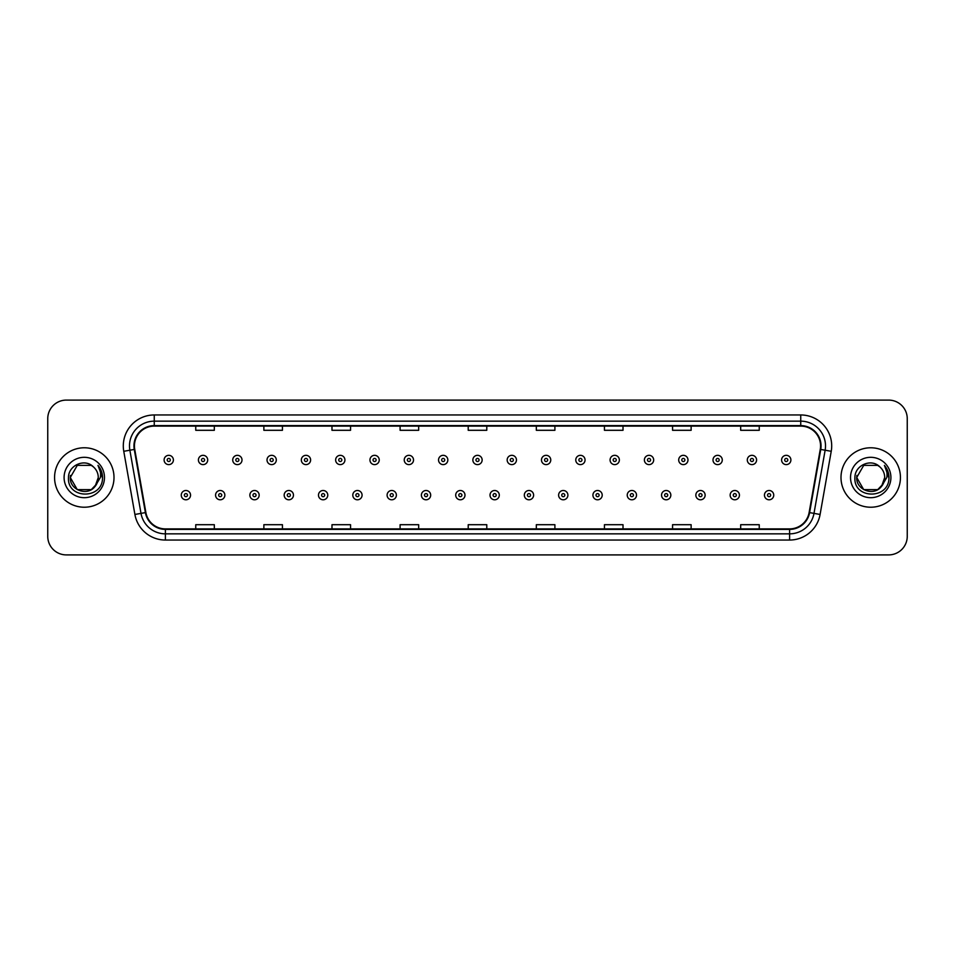 <?xml version="1.0" encoding="UTF-8"?>
<svg xmlns="http://www.w3.org/2000/svg" width="955" height="955" viewBox="0 0 955 955"><rect width="100%" height="100%" fill="white"/><g stroke="black" fill="none" stroke-linecap="round" stroke-linejoin="round"><path stroke-width="1.43" d="M54.566 477.5A29.724 29.724 0 0 0 84.291 507.224A29.724 29.724 0 0 0 114.003 477.5A29.724 29.724 0 0 0 84.291 447.776A29.724 29.724 0 0 0 54.566 477.5A29.724 29.724 0 0 0 84.291 507.224A29.724 29.724 0 0 0 114.003 477.5A29.724 29.724 0 0 0 84.291 447.776A29.724 29.724 0 0 0 54.566 477.5M840.997 477.5A29.724 29.724 0 0 0 870.709 507.224A29.724 29.724 0 0 0 900.434 477.5A29.724 29.724 0 0 0 870.709 447.776A29.724 29.724 0 0 0 840.997 477.5A29.724 29.724 0 0 0 870.709 507.224A29.724 29.724 0 0 0 900.434 477.5A29.724 29.724 0 0 0 870.709 447.776A29.724 29.724 0 0 0 840.997 477.5M134.44 445.913A19.816 19.816 0 0 1 154.256 426.109L800.744 426.109A19.816 19.816 0 0 1 820.261 449.363L809.124 512.525A19.816 19.816 0 0 1 789.606 528.891L165.394 528.891A19.816 19.816 0 0 1 145.876 512.525L134.739 449.363A19.816 19.816 0 0 1 134.44 445.913M133.951 445.913A20.306 20.306 0 0 0 134.261 449.447L145.399 512.608A20.306 20.306 0 0 0 165.394 529.392L789.606 529.392A20.306 20.306 0 0 0 809.601 512.608L820.739 449.447A20.306 20.306 0 0 0 800.744 425.608L154.256 425.608A20.306 20.306 0 0 0 133.951 445.913M123.768 451.297A30.966 30.966 0 0 1 154.256 414.959L800.744 414.959A30.966 30.966 0 0 1 831.232 451.297L820.094 514.458A30.966 30.966 0 0 1 789.606 540.041L165.394 540.041A30.966 30.966 0 0 1 134.906 514.458L123.768 451.297L129.868 450.223A24.77 24.77 0 0 1 154.256 421.155L800.744 421.155A24.77 24.77 0 0 1 825.132 450.223L813.994 513.384A24.77 24.77 0 0 1 789.606 533.845L165.394 533.845A24.77 24.77 0 0 1 141.006 513.384L129.868 450.223A24.77 24.77 0 0 1 129.486 445.913M907.25 418.672A18.575 18.575 0 0 0 888.675 400.097L66.325 400.097A18.575 18.575 0 0 0 47.75 418.672L47.75 536.328A18.575 18.575 0 0 0 66.325 554.903L888.675 554.903A18.575 18.575 0 0 0 907.25 536.328L907.25 418.672L907.25 536.328M809.601 512.608L813.994 513.384L825.132 450.223L831.232 451.297M468.213 426.109L468.213 430.299L486.787 430.299L486.787 426.109M400.097 426.109L400.097 430.299L418.672 430.299L418.672 426.109M331.982 426.109L331.982 430.299L350.557 430.299L350.557 426.109M263.867 426.109L263.867 430.299L282.441 430.299L282.441 426.109M195.751 426.109L195.751 430.299L214.326 430.299L214.326 426.109M536.328 426.109L536.328 430.299L554.903 430.299L554.903 426.109M604.443 426.109L604.443 430.299L623.018 430.299L623.018 426.109M672.559 426.109L672.559 430.299L691.134 430.299L691.134 426.109M740.674 426.109L740.674 430.299L759.249 430.299L759.249 426.109M486.787 528.891L486.787 524.701L468.213 524.701L468.213 528.891M418.672 528.891L418.672 524.701L400.097 524.701L400.097 528.891M350.557 528.891L350.557 524.701L331.982 524.701L331.982 528.891M282.441 528.891L282.441 524.701L263.867 524.701L263.867 528.891M214.326 528.891L214.326 524.701L195.751 524.701L195.751 528.891M554.903 528.891L554.903 524.701L536.328 524.701L536.328 528.891M623.018 528.891L623.018 524.701L604.443 524.701L604.443 528.891M691.134 528.891L691.134 524.701L672.559 524.701L672.559 528.891M759.249 528.891L759.249 524.701L740.674 524.701L740.674 528.891M47.75 418.672L47.75 536.328M888.675 400.097L66.325 400.097M66.325 554.903L888.675 554.903M173.392 459.976A4.644 4.644 0 0 1 168.749 464.619A4.644 4.644 0 0 1 164.105 459.976A4.644 4.644 0 0 1 168.749 455.332A4.644 4.644 0 0 1 173.392 459.976A4.644 4.644 0 0 0 168.749 455.332A4.644 4.644 0 0 0 164.105 459.976M181.259 495.144A4.644 4.644 0 0 1 185.903 490.5A4.644 4.644 0 0 1 190.546 495.144A4.644 4.644 0 0 1 185.903 499.787A4.644 4.644 0 0 1 181.259 495.144A4.644 4.644 0 0 0 185.903 499.787A4.644 4.644 0 0 0 190.546 495.144M207.701 459.976A4.644 4.644 0 0 1 203.057 464.619A4.644 4.644 0 0 1 198.413 459.976A4.644 4.644 0 0 1 203.057 455.332A4.644 4.644 0 0 1 207.701 459.976A4.644 4.644 0 0 0 203.057 455.332A4.644 4.644 0 0 0 198.413 459.976M242.009 459.976A4.644 4.644 0 0 1 237.365 464.619A4.644 4.644 0 0 1 232.722 459.976A4.644 4.644 0 0 1 237.365 455.332A4.644 4.644 0 0 1 242.009 459.976A4.644 4.644 0 0 0 237.365 455.332A4.644 4.644 0 0 0 232.722 459.976M276.305 459.976A4.644 4.644 0 0 1 271.662 464.619A4.644 4.644 0 0 1 267.018 459.976A4.644 4.644 0 0 1 271.662 455.332A4.644 4.644 0 0 1 276.305 459.976A4.644 4.644 0 0 0 271.662 455.332A4.644 4.644 0 0 0 267.018 459.976M310.614 459.976A4.644 4.644 0 0 1 305.97 464.619A4.644 4.644 0 0 1 301.326 459.976A4.644 4.644 0 0 1 305.97 455.332A4.644 4.644 0 0 1 310.614 459.976A4.644 4.644 0 0 0 305.97 455.332A4.644 4.644 0 0 0 301.326 459.976M215.567 495.144A4.644 4.644 0 0 1 220.211 490.5A4.644 4.644 0 0 1 224.855 495.144A4.644 4.644 0 0 1 220.211 499.787A4.644 4.644 0 0 1 215.567 495.144A4.644 4.644 0 0 0 220.211 499.787A4.644 4.644 0 0 0 224.855 495.144M249.864 495.144A4.644 4.644 0 0 1 254.507 490.5A4.644 4.644 0 0 1 259.163 495.144A4.644 4.644 0 0 1 254.507 499.787A4.644 4.644 0 0 1 249.864 495.144A4.644 4.644 0 0 0 254.507 499.787A4.644 4.644 0 0 0 259.163 495.144M284.172 495.144A4.644 4.644 0 0 1 288.816 490.5A4.644 4.644 0 0 1 293.46 495.144A4.644 4.644 0 0 1 288.816 499.787A4.644 4.644 0 0 1 284.172 495.144A4.644 4.644 0 0 0 288.816 499.787A4.644 4.644 0 0 0 293.46 495.144M91.286 489.629A14.003 14.003 0 0 0 98.281 477.5C98.198 473.274 96.598 469.753 93.459 466.923C84.852 457.911 68.33 465.348 68.485 477.5C66.91 499.107 101.946 499.68 102.507 478.551L102.543 477.5C102.483 472.904 100.955 468.881 97.959 465.407C100.239 469.156 101.051 473.179 100.371 477.5L95.106 486.37L98.281 477.5M96.718 483.934L91.286 489.629L77.283 489.629L70.288 477.5L77.283 489.629L91.286 489.629L94.724 486.823L91.286 489.629L77.283 489.629L70.288 477.5L77.283 489.629L91.286 489.629L94.939 486.573L91.286 489.629L77.283 489.629L70.288 477.5L77.283 489.629L91.286 489.629L96.718 483.934L91.286 489.629L77.283 489.629L70.288 477.5L77.283 489.629L91.286 489.629L96.718 483.934L91.286 489.629L77.283 489.629L70.288 477.5L77.283 465.372L91.286 465.372L93.459 466.923L91.286 465.372L77.283 465.372L70.288 477.5L77.283 465.372M70.443 475.435L70.288 477.5L77.283 465.372L91.286 465.372L93.459 466.923L91.286 465.372L77.283 465.372L70.288 477.5C69.572 489.915 87.132 496.457 94.724 486.823L95.106 486.37M64.092 477.5A20.186 20.186 0 0 0 84.291 497.686A20.186 20.186 0 0 0 104.477 477.5A20.186 20.186 0 0 0 84.291 457.314A20.186 20.186 0 0 0 64.092 477.5M98.09 465.563L102.531 478.025M877.717 489.629A14.003 14.003 0 0 0 884.712 477.5C884.628 473.274 883.029 469.753 879.889 466.923C871.282 457.911 854.761 465.348 854.916 477.5C853.34 499.107 888.377 499.68 888.938 478.551L888.974 477.5C888.914 472.904 887.386 468.881 884.39 465.407C886.67 469.156 887.482 473.179 886.801 477.5L881.537 486.37L884.712 477.5M863.714 489.629L877.717 489.629L881.37 486.573L877.717 489.629L863.714 489.629L856.719 477.5L863.714 489.629L877.717 489.629L883.148 483.934L877.717 489.629L863.714 489.629L856.719 477.5L863.714 465.372L877.717 465.372L879.889 466.923L877.717 465.372L863.714 465.372L856.719 477.5L863.714 465.372L877.717 465.372L879.889 466.923L877.717 465.372L863.714 465.372L856.719 477.5L856.874 475.435M881.37 486.573L877.717 489.629L863.714 489.629L856.719 477.5L863.714 489.629L877.717 489.629L881.37 486.573L877.967 489.473M883.148 483.934L877.717 489.629L863.714 489.629L856.719 477.5L863.714 489.629L877.717 489.629L881.465 486.465M856.719 477.5C856.002 489.915 873.55 496.457 881.155 486.823L881.537 486.37M850.523 477.5A20.186 20.186 0 0 0 870.709 497.686A20.186 20.186 0 0 0 890.908 477.5A20.186 20.186 0 0 0 870.709 457.314A20.186 20.186 0 0 0 850.523 477.5M884.521 465.563L888.962 478.025M344.922 459.976A4.644 4.644 0 0 1 340.278 464.619A4.644 4.644 0 0 1 335.635 459.976A4.644 4.644 0 0 1 340.278 455.332A4.644 4.644 0 0 1 344.922 459.976A4.644 4.644 0 0 0 340.278 455.332A4.644 4.644 0 0 0 335.635 459.976M379.231 459.976A4.644 4.644 0 0 1 374.587 464.619A4.644 4.644 0 0 1 369.943 459.976A4.644 4.644 0 0 1 374.587 455.332A4.644 4.644 0 0 1 379.231 459.976A4.644 4.644 0 0 0 374.587 455.332A4.644 4.644 0 0 0 369.943 459.976M413.527 459.976A4.644 4.644 0 0 1 408.883 464.619A4.644 4.644 0 0 1 404.24 459.976A4.644 4.644 0 0 1 408.883 455.332A4.644 4.644 0 0 1 413.527 459.976A4.644 4.644 0 0 0 408.883 455.332A4.644 4.644 0 0 0 404.24 459.976M318.481 495.144A4.644 4.644 0 0 1 323.124 490.5A4.644 4.644 0 0 1 327.768 495.144A4.644 4.644 0 0 1 323.124 499.787A4.644 4.644 0 0 1 318.481 495.144A4.644 4.644 0 0 0 323.124 499.787A4.644 4.644 0 0 0 327.768 495.144M352.789 495.144A4.644 4.644 0 0 1 357.433 490.5A4.644 4.644 0 0 1 362.076 495.144A4.644 4.644 0 0 1 357.433 499.787A4.644 4.644 0 0 1 352.789 495.144A4.644 4.644 0 0 0 357.433 499.787A4.644 4.644 0 0 0 362.076 495.144M387.097 495.144A4.644 4.644 0 0 1 391.741 490.5A4.644 4.644 0 0 1 396.385 495.144A4.644 4.644 0 0 1 391.741 499.787A4.644 4.644 0 0 1 387.097 495.144A4.644 4.644 0 0 0 391.741 499.787A4.644 4.644 0 0 0 396.385 495.144M447.835 459.976A4.644 4.644 0 0 1 443.192 464.619A4.644 4.644 0 0 1 438.548 459.976A4.644 4.644 0 0 1 443.192 455.332A4.644 4.644 0 0 1 447.835 459.976A4.644 4.644 0 0 0 443.192 455.332A4.644 4.644 0 0 0 438.548 459.976M482.144 459.976A4.644 4.644 0 0 1 477.5 464.619A4.644 4.644 0 0 1 472.856 459.976A4.644 4.644 0 0 1 477.5 455.332A4.644 4.644 0 0 1 482.144 459.976A4.644 4.644 0 0 0 477.5 455.332A4.644 4.644 0 0 0 472.856 459.976M516.452 459.976A4.644 4.644 0 0 1 511.808 464.619A4.644 4.644 0 0 1 507.165 459.976A4.644 4.644 0 0 1 511.808 455.332A4.644 4.644 0 0 1 516.452 459.976A4.644 4.644 0 0 0 511.808 455.332A4.644 4.644 0 0 0 507.165 459.976M550.76 459.976A4.644 4.644 0 0 1 546.117 464.619A4.644 4.644 0 0 1 541.473 459.976A4.644 4.644 0 0 1 546.117 455.332A4.644 4.644 0 0 1 550.76 459.976A4.644 4.644 0 0 0 546.117 455.332A4.644 4.644 0 0 0 541.473 459.976M585.057 459.976A4.644 4.644 0 0 1 580.413 464.619A4.644 4.644 0 0 1 575.769 459.976A4.644 4.644 0 0 1 580.413 455.332A4.644 4.644 0 0 1 585.057 459.976A4.644 4.644 0 0 0 580.413 455.332A4.644 4.644 0 0 0 575.769 459.976M421.394 495.144A4.644 4.644 0 0 1 426.037 490.5A4.644 4.644 0 0 1 430.681 495.144A4.644 4.644 0 0 1 426.037 499.787A4.644 4.644 0 0 1 421.394 495.144A4.644 4.644 0 0 0 426.037 499.787A4.644 4.644 0 0 0 430.681 495.144M455.702 495.144A4.644 4.644 0 0 1 460.346 490.5A4.644 4.644 0 0 1 464.99 495.144A4.644 4.644 0 0 1 460.346 499.787A4.644 4.644 0 0 1 455.702 495.144A4.644 4.644 0 0 0 460.346 499.787A4.644 4.644 0 0 0 464.99 495.144M490.011 495.144A4.644 4.644 0 0 1 494.654 490.5A4.644 4.644 0 0 1 499.298 495.144A4.644 4.644 0 0 1 494.654 499.787A4.644 4.644 0 0 1 490.011 495.144A4.644 4.644 0 0 0 494.654 499.787A4.644 4.644 0 0 0 499.298 495.144M524.319 495.144A4.644 4.644 0 0 1 528.963 490.5A4.644 4.644 0 0 1 533.606 495.144A4.644 4.644 0 0 1 528.963 499.787A4.644 4.644 0 0 1 524.319 495.144A4.644 4.644 0 0 0 528.963 499.787A4.644 4.644 0 0 0 533.606 495.144M558.615 495.144A4.644 4.644 0 0 1 563.259 490.5A4.644 4.644 0 0 1 567.903 495.144A4.644 4.644 0 0 1 563.259 499.787A4.644 4.644 0 0 1 558.615 495.144A4.644 4.644 0 0 0 563.259 499.787A4.644 4.644 0 0 0 567.903 495.144M619.365 459.976A4.644 4.644 0 0 1 614.722 464.619A4.644 4.644 0 0 1 610.078 459.976A4.644 4.644 0 0 1 614.722 455.332A4.644 4.644 0 0 1 619.365 459.976A4.644 4.644 0 0 0 614.722 455.332A4.644 4.644 0 0 0 610.078 459.976M653.674 459.976A4.644 4.644 0 0 1 649.03 464.619A4.644 4.644 0 0 1 644.386 459.976A4.644 4.644 0 0 1 649.03 455.332A4.644 4.644 0 0 1 653.674 459.976A4.644 4.644 0 0 0 649.03 455.332A4.644 4.644 0 0 0 644.386 459.976M687.982 459.976A4.644 4.644 0 0 1 683.338 464.619A4.644 4.644 0 0 1 678.695 459.976A4.644 4.644 0 0 1 683.338 455.332A4.644 4.644 0 0 1 687.982 459.976A4.644 4.644 0 0 0 683.338 455.332A4.644 4.644 0 0 0 678.695 459.976M722.278 459.976A4.644 4.644 0 0 1 717.635 464.619A4.644 4.644 0 0 1 712.991 459.976A4.644 4.644 0 0 1 717.635 455.332A4.644 4.644 0 0 1 722.278 459.976A4.644 4.644 0 0 0 717.635 455.332A4.644 4.644 0 0 0 712.991 459.976M756.587 459.976A4.644 4.644 0 0 1 751.943 464.619A4.644 4.644 0 0 1 747.299 459.976A4.644 4.644 0 0 1 751.943 455.332A4.644 4.644 0 0 1 756.587 459.976A4.644 4.644 0 0 0 751.943 455.332A4.644 4.644 0 0 0 747.299 459.976M790.895 459.976A4.644 4.644 0 0 1 786.252 464.619A4.644 4.644 0 0 1 781.608 459.976A4.644 4.644 0 0 1 786.252 455.332A4.644 4.644 0 0 1 790.895 459.976A4.644 4.644 0 0 0 786.252 455.332A4.644 4.644 0 0 0 781.608 459.976M592.924 495.144A4.644 4.644 0 0 1 597.567 490.5A4.644 4.644 0 0 1 602.211 495.144A4.644 4.644 0 0 1 597.567 499.787A4.644 4.644 0 0 1 592.924 495.144A4.644 4.644 0 0 0 597.567 499.787A4.644 4.644 0 0 0 602.211 495.144M627.232 495.144A4.644 4.644 0 0 1 631.876 490.5A4.644 4.644 0 0 1 636.519 495.144A4.644 4.644 0 0 1 631.876 499.787A4.644 4.644 0 0 1 627.232 495.144A4.644 4.644 0 0 0 631.876 499.787A4.644 4.644 0 0 0 636.519 495.144M661.54 495.144A4.644 4.644 0 0 1 666.184 490.5A4.644 4.644 0 0 1 670.828 495.144A4.644 4.644 0 0 1 666.184 499.787A4.644 4.644 0 0 1 661.54 495.144A4.644 4.644 0 0 0 666.184 499.787A4.644 4.644 0 0 0 670.828 495.144M695.837 495.144A4.644 4.644 0 0 1 700.492 490.5A4.644 4.644 0 0 1 705.136 495.144A4.644 4.644 0 0 1 700.492 499.787A4.644 4.644 0 0 1 695.837 495.144A4.644 4.644 0 0 0 700.492 499.787A4.644 4.644 0 0 0 705.136 495.144M730.145 495.144A4.644 4.644 0 0 1 734.789 490.5A4.644 4.644 0 0 1 739.433 495.144A4.644 4.644 0 0 1 734.789 499.787A4.644 4.644 0 0 1 730.145 495.144A4.644 4.644 0 0 0 734.789 499.787A4.644 4.644 0 0 0 739.433 495.144M764.454 495.144A4.644 4.644 0 0 1 769.097 490.5A4.644 4.644 0 0 1 773.741 495.144A4.644 4.644 0 0 1 769.097 499.787A4.644 4.644 0 0 1 764.454 495.144A4.644 4.644 0 0 0 769.097 499.787A4.644 4.644 0 0 0 773.741 495.144M800.744 414.959L800.744 425.608M129.868 450.223L134.261 449.447M165.394 540.041L165.394 529.392M789.606 529.392L789.606 540.041M134.906 514.458L145.399 512.608M820.739 449.447L825.132 450.223M154.256 414.959L154.256 425.608M813.994 513.384L820.094 514.458M167.197 459.976A1.552 1.552 0 0 0 168.749 461.528A1.552 1.552 0 0 0 170.3 459.976A1.552 1.552 0 0 0 168.749 458.424A1.552 1.552 0 0 0 167.197 459.976M187.455 495.144A1.552 1.552 0 0 0 185.903 493.604A1.552 1.552 0 0 0 184.351 495.144A1.552 1.552 0 0 0 185.903 496.696A1.552 1.552 0 0 0 187.455 495.144M201.505 459.976A1.552 1.552 0 0 0 203.057 461.528A1.552 1.552 0 0 0 204.597 459.976A1.552 1.552 0 0 0 203.057 458.424A1.552 1.552 0 0 0 201.505 459.976M235.813 459.976A1.552 1.552 0 0 0 237.365 461.528A1.552 1.552 0 0 0 238.905 459.976A1.552 1.552 0 0 0 237.365 458.424A1.552 1.552 0 0 0 235.813 459.976M270.122 459.976A1.552 1.552 0 0 0 271.662 461.528A1.552 1.552 0 0 0 273.214 459.976A1.552 1.552 0 0 0 271.662 458.424A1.552 1.552 0 0 0 270.122 459.976M304.418 459.976A1.552 1.552 0 0 0 305.97 461.528A1.552 1.552 0 0 0 307.522 459.976A1.552 1.552 0 0 0 305.97 458.424A1.552 1.552 0 0 0 304.418 459.976M221.751 495.144A1.552 1.552 0 0 0 220.211 493.604A1.552 1.552 0 0 0 218.659 495.144A1.552 1.552 0 0 0 220.211 496.696A1.552 1.552 0 0 0 221.751 495.144M256.059 495.144A1.552 1.552 0 0 0 254.507 493.604A1.552 1.552 0 0 0 252.968 495.144A1.552 1.552 0 0 0 254.507 496.696A1.552 1.552 0 0 0 256.059 495.144M290.368 495.144A1.552 1.552 0 0 0 288.816 493.604A1.552 1.552 0 0 0 287.276 495.144A1.552 1.552 0 0 0 288.816 496.696A1.552 1.552 0 0 0 290.368 495.144M338.727 459.976A1.552 1.552 0 0 0 340.278 461.528A1.552 1.552 0 0 0 341.83 459.976A1.552 1.552 0 0 0 340.278 458.424A1.552 1.552 0 0 0 338.727 459.976M373.035 459.976A1.552 1.552 0 0 0 374.587 461.528A1.552 1.552 0 0 0 376.127 459.976A1.552 1.552 0 0 0 374.587 458.424A1.552 1.552 0 0 0 373.035 459.976M407.343 459.976A1.552 1.552 0 0 0 408.883 461.528A1.552 1.552 0 0 0 410.435 459.976A1.552 1.552 0 0 0 408.883 458.424A1.552 1.552 0 0 0 407.343 459.976M324.676 495.144A1.552 1.552 0 0 0 323.124 493.604A1.552 1.552 0 0 0 321.572 495.144A1.552 1.552 0 0 0 323.124 496.696A1.552 1.552 0 0 0 324.676 495.144M358.973 495.144A1.552 1.552 0 0 0 357.433 493.604A1.552 1.552 0 0 0 355.881 495.144A1.552 1.552 0 0 0 357.433 496.696A1.552 1.552 0 0 0 358.973 495.144M393.281 495.144A1.552 1.552 0 0 0 391.741 493.604A1.552 1.552 0 0 0 390.189 495.144A1.552 1.552 0 0 0 391.741 496.696A1.552 1.552 0 0 0 393.281 495.144M441.652 459.976A1.552 1.552 0 0 0 443.192 461.528A1.552 1.552 0 0 0 444.744 459.976A1.552 1.552 0 0 0 443.192 458.424A1.552 1.552 0 0 0 441.652 459.976M475.948 459.976A1.552 1.552 0 0 0 477.5 461.528A1.552 1.552 0 0 0 479.052 459.976A1.552 1.552 0 0 0 477.5 458.424A1.552 1.552 0 0 0 475.948 459.976M510.257 459.976A1.552 1.552 0 0 0 511.808 461.528A1.552 1.552 0 0 0 513.348 459.976A1.552 1.552 0 0 0 511.808 458.424A1.552 1.552 0 0 0 510.257 459.976M544.565 459.976A1.552 1.552 0 0 0 546.117 461.528A1.552 1.552 0 0 0 547.657 459.976A1.552 1.552 0 0 0 546.117 458.424A1.552 1.552 0 0 0 544.565 459.976M578.873 459.976A1.552 1.552 0 0 0 580.413 461.528A1.552 1.552 0 0 0 581.965 459.976A1.552 1.552 0 0 0 580.413 458.424A1.552 1.552 0 0 0 578.873 459.976M427.589 495.144A1.552 1.552 0 0 0 426.037 493.604A1.552 1.552 0 0 0 424.498 495.144A1.552 1.552 0 0 0 426.037 496.696A1.552 1.552 0 0 0 427.589 495.144M461.898 495.144A1.552 1.552 0 0 0 460.346 493.604A1.552 1.552 0 0 0 458.794 495.144A1.552 1.552 0 0 0 460.346 496.696A1.552 1.552 0 0 0 461.898 495.144M496.206 495.144A1.552 1.552 0 0 0 494.654 493.604A1.552 1.552 0 0 0 493.102 495.144A1.552 1.552 0 0 0 494.654 496.696A1.552 1.552 0 0 0 496.206 495.144M530.503 495.144A1.552 1.552 0 0 0 528.963 493.604A1.552 1.552 0 0 0 527.411 495.144A1.552 1.552 0 0 0 528.963 496.696A1.552 1.552 0 0 0 530.503 495.144M564.811 495.144A1.552 1.552 0 0 0 563.259 493.604A1.552 1.552 0 0 0 561.719 495.144A1.552 1.552 0 0 0 563.259 496.696A1.552 1.552 0 0 0 564.811 495.144M613.17 459.976A1.552 1.552 0 0 0 614.722 461.528A1.552 1.552 0 0 0 616.273 459.976A1.552 1.552 0 0 0 614.722 458.424A1.552 1.552 0 0 0 613.17 459.976M647.478 459.976A1.552 1.552 0 0 0 649.03 461.528A1.552 1.552 0 0 0 650.582 459.976A1.552 1.552 0 0 0 649.03 458.424A1.552 1.552 0 0 0 647.478 459.976M681.786 459.976A1.552 1.552 0 0 0 683.338 461.528A1.552 1.552 0 0 0 684.878 459.976A1.552 1.552 0 0 0 683.338 458.424A1.552 1.552 0 0 0 681.786 459.976M716.095 459.976A1.552 1.552 0 0 0 717.635 461.528A1.552 1.552 0 0 0 719.187 459.976A1.552 1.552 0 0 0 717.635 458.424A1.552 1.552 0 0 0 716.095 459.976M750.403 459.976A1.552 1.552 0 0 0 751.943 461.528A1.552 1.552 0 0 0 753.495 459.976A1.552 1.552 0 0 0 751.943 458.424A1.552 1.552 0 0 0 750.403 459.976M784.7 459.976A1.552 1.552 0 0 0 786.252 461.528A1.552 1.552 0 0 0 787.803 459.976A1.552 1.552 0 0 0 786.252 458.424A1.552 1.552 0 0 0 784.7 459.976M599.119 495.144A1.552 1.552 0 0 0 597.567 493.604A1.552 1.552 0 0 0 596.027 495.144A1.552 1.552 0 0 0 597.567 496.696A1.552 1.552 0 0 0 599.119 495.144M633.428 495.144A1.552 1.552 0 0 0 631.876 493.604A1.552 1.552 0 0 0 630.324 495.144A1.552 1.552 0 0 0 631.876 496.696A1.552 1.552 0 0 0 633.428 495.144M667.724 495.144A1.552 1.552 0 0 0 666.184 493.604A1.552 1.552 0 0 0 664.632 495.144A1.552 1.552 0 0 0 666.184 496.696A1.552 1.552 0 0 0 667.724 495.144M702.032 495.144A1.552 1.552 0 0 0 700.492 493.604A1.552 1.552 0 0 0 698.941 495.144A1.552 1.552 0 0 0 700.492 496.696A1.552 1.552 0 0 0 702.032 495.144M736.341 495.144A1.552 1.552 0 0 0 734.789 493.604A1.552 1.552 0 0 0 733.249 495.144A1.552 1.552 0 0 0 734.789 496.696A1.552 1.552 0 0 0 736.341 495.144M770.649 495.144A1.552 1.552 0 0 0 769.097 493.604A1.552 1.552 0 0 0 767.545 495.144A1.552 1.552 0 0 0 769.097 496.696A1.552 1.552 0 0 0 770.649 495.144"/></g></svg>
